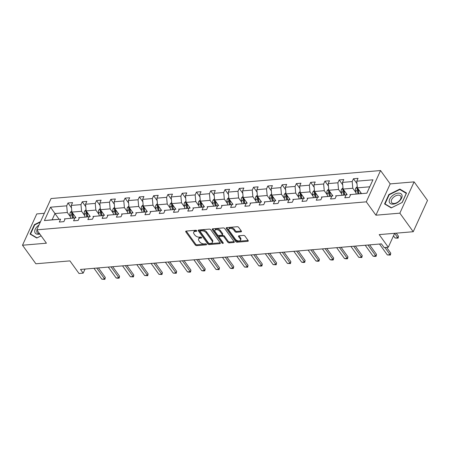 <?xml version="1.0" encoding="UTF-8"?>
<svg xmlns="http://www.w3.org/2000/svg" width="450" height="450" viewBox="0 0 450 450"><rect width="100%" height="100%" fill="white"/><g stroke="black" fill="none" stroke-linecap="round" stroke-linejoin="round"><path stroke-width="0.67" d="M196.734 230.715A0.776 0.439 -155.5 0 0 195.739 230.259L186.199 231.069A1.108 0.624 -155.5 0 0 185.715 231.339A1.108 0.624 -155.5 0 0 185.822 231.874L195.283 244.986A1.108 0.624 -155.5 0 0 196.706 245.638L206.246 244.828A0.776 0.439 -155.5 0 0 206.584 244.643A0.776 0.439 -155.5 0 0 206.511 244.266A0.776 0.439 -155.5 0 0 205.509 243.81L204.278 243.917A3.544 2.008 -155.5 0 1 199.721 241.83L198.934 240.733A3.544 2.008 -155.5 0 1 198.585 239.023A3.544 2.008 -155.5 0 1 200.126 238.162L201.364 238.056A0.776 0.439 -155.5 0 0 201.701 237.864A0.776 0.439 -155.5 0 0 201.623 237.493A0.776 0.439 -155.5 0 0 200.627 237.037L199.389 237.139A3.544 2.008 -155.5 0 1 194.833 235.052L194.046 233.961A3.544 2.008 -155.5 0 1 193.697 232.245A3.544 2.008 -155.5 0 1 195.238 231.384L196.476 231.283A0.776 0.439 -155.5 0 0 196.813 231.092A0.776 0.439 -155.5 0 0 196.734 230.715L196.476 231.283M44.336 213.283L36.765 213.93L22.5 245.227L35.882 263.779L69.919 260.887L79.02 273.504L83.183 273.15L85.05 269.055M414.118 181.868L390.189 183.904L375.924 215.201L399.853 213.165L414.118 181.868L427.5 200.424L413.235 231.722L379.198 234.613L388.299 247.23L394.644 233.303M399.853 213.165L413.235 231.722M240.964 231.868A1.108 0.624 -155.5 0 0 241.442 231.598A1.108 0.624 -155.5 0 0 241.335 231.064L238.68 227.385A1.108 0.624 -155.5 0 0 237.257 226.732L226.659 227.632A1.108 0.624 -155.5 0 0 226.176 227.903A1.108 0.624 -155.5 0 0 226.288 228.437L235.744 241.549A1.108 0.624 -155.5 0 0 237.167 242.201L247.764 241.301A1.108 0.624 -155.5 0 0 248.248 241.031A1.108 0.624 -155.5 0 0 248.136 240.497L244.935 236.053A1.108 0.624 -155.5 0 0 243.512 235.401L238.972 235.789A1.108 0.624 -155.5 0 0 238.489 236.059A1.108 0.624 -155.5 0 0 238.601 236.593L240.188 238.798A2.964 1.676 -155.5 0 1 240.48 240.227A2.964 1.676 -155.5 0 1 238.174 240.879A2.964 1.676 -155.5 0 1 235.384 239.203L229.157 230.569A2.964 1.676 -155.5 0 1 228.864 229.14A2.964 1.676 -155.5 0 1 231.176 228.487A2.964 1.676 -155.5 0 1 233.966 230.164L235.001 231.604A1.108 0.624 -155.5 0 0 236.424 232.256L240.964 231.868L241.329 231.058M388.299 247.23L384.131 247.584L381.459 243.872L80.505 269.443L83.183 273.15M375.924 215.201L366.294 201.842L36.793 229.838L51.058 198.54L380.554 170.544L366.294 201.842M22.5 245.227L46.429 243.197L36.793 229.838M210.746 229.759A1.108 0.624 -155.5 0 0 209.323 229.106L198.726 230.006A1.108 0.624 -155.5 0 0 198.242 230.276A1.108 0.624 -155.5 0 0 198.354 230.811L207.81 243.922A1.108 0.624 -155.5 0 0 209.233 244.575L219.831 243.675A1.108 0.624 -155.5 0 0 220.314 243.405A1.108 0.624 -155.5 0 0 220.208 242.871L210.746 229.759M222.958 242.528A0.776 0.439 -155.5 0 1 222.322 242.111L221.934 242.955L212.321 229.624A1.108 0.624 -155.5 0 1 212.209 229.089A1.108 0.624 -155.5 0 1 212.692 228.819L223.29 227.919A1.108 0.624 -155.5 0 1 224.713 228.572L234.169 241.684L233.797 242.488A1.108 0.624 -155.5 0 0 234.281 242.218A1.108 0.624 -155.5 0 0 234.169 241.684M233.797 242.488L229.264 242.876A1.108 0.624 -155.5 0 1 227.841 242.224L224.004 236.903A1.108 0.624 -155.5 0 0 222.581 236.25L219.572 236.509A1.108 0.624 -155.5 0 0 219.088 236.779A1.108 0.624 -155.5 0 0 219.201 237.313L223.194 242.848A0.776 0.439 -155.5 0 1 223.268 243.225A0.776 0.439 -155.5 0 1 222.666 243.394A0.776 0.439 -155.5 0 1 221.934 242.955M350.662 194.552L366.857 193.174L350.662 194.552L349.369 197.387L344.796 197.775L346.084 194.94L336.386 195.761L335.093 198.596L330.519 198.984L331.813 196.149L322.11 196.976L320.822 199.811L316.243 200.199L317.537 197.364L307.839 198.191L306.546 201.021L301.973 201.409L303.261 198.579L293.563 199.401L292.269 202.236L287.696 202.624L288.99 199.789L279.287 200.616L277.999 203.451L273.42 203.839L274.714 201.004L265.016 201.825L263.722 204.66L259.149 205.048L260.438 202.213L250.74 203.04L249.446 205.875L244.873 206.263L246.167 203.428L236.464 204.255L235.176 207.084L230.597 207.472L231.891 204.643L222.193 205.464L220.899 208.299L216.326 208.688L217.614 205.852L207.917 206.679L206.623 209.514L202.05 209.903L203.344 207.067L193.641 207.889L192.352 210.724L187.774 211.112L189.067 208.277L179.37 209.104L178.076 211.939L173.503 212.327L174.791 209.492L165.094 210.319L163.8 213.148L159.227 213.536L160.521 210.707L150.817 211.528L149.529 214.363L144.951 214.751L146.244 211.916L136.547 212.743L135.253 215.578L130.68 215.966L131.968 213.131L122.271 213.953L120.977 216.787L116.404 217.176L117.698 214.341L107.994 215.167L106.706 218.002L102.127 218.391L103.421 215.556L93.724 216.382L92.43 219.212L87.857 219.6L89.145 216.771L79.448 217.592L78.154 220.427L73.581 220.815L74.874 217.98L65.171 218.807L63.883 221.642L59.304 222.03L60.598 219.195L44.404 220.573L50.496 207.203L66.69 205.83L67.978 202.995L72.557 202.607L71.263 205.442L80.966 204.615L82.254 201.78L86.828 201.392L85.539 204.227L95.237 203.406L96.531 200.571L101.104 200.183L99.816 203.018L109.513 202.191L110.801 199.356L115.38 198.968L114.086 201.803L123.784 200.976L125.078 198.146L129.651 197.758L128.362 200.588L138.06 199.766L139.354 196.931L143.927 196.543L142.633 199.378L152.336 198.551L153.624 195.716L158.203 195.328L156.909 198.163L166.607 197.342L167.901 194.507L172.474 194.119L171.186 196.948L180.883 196.127L182.177 193.292L186.75 192.904L185.456 195.739L195.159 194.912L196.447 192.083L201.026 191.694L199.732 194.524L209.43 193.703L210.724 190.868L215.297 190.479L214.009 193.314L223.706 192.487L225 189.653L229.573 189.264L228.279 192.099L237.982 191.278L239.271 188.443L243.849 188.055L242.556 190.884L252.253 190.063L253.547 187.228L258.12 186.84L256.832 189.675L266.529 188.848L267.823 186.019L272.396 185.625L271.102 188.46L280.806 187.639L282.094 184.804L286.673 184.416L285.379 187.251L295.076 186.424L296.37 183.589L300.943 183.201L299.655 186.036L309.353 185.214L310.646 182.379L315.219 181.991L313.926 184.821L323.629 183.999L324.917 181.164L329.496 180.776L328.202 183.611L337.899 182.784L339.193 179.955L343.766 179.561L342.478 182.396L352.176 181.575L353.469 178.74L358.043 178.352L356.749 181.187L372.949 179.809L366.857 193.174M347.197 194.737L343.108 189.067L352.806 188.246L355.905 192.538M352.806 188.246L352.176 181.575M343.108 189.067L342.478 182.396M336.386 195.761L346.084 194.94M350.398 195.126L349.954 194.501M332.921 195.953L328.832 190.282L338.529 189.456L341.629 193.753M338.529 189.456L337.899 182.784M328.832 190.282L328.202 183.611M322.11 196.976L331.813 196.149M336.122 196.335L335.678 195.716M318.645 197.162L314.556 191.492L324.259 190.671L327.353 194.963M324.259 190.671L323.629 183.999M314.556 191.492L313.926 184.821M307.839 198.191L317.537 197.364M321.851 197.55L321.401 196.931M304.374 198.377L300.285 192.707L309.983 191.88L313.082 196.178M309.983 191.88L309.353 185.214M300.285 192.707L299.655 186.036M293.563 199.401L303.261 198.579M307.575 198.759L307.131 198.141M290.098 199.586L286.009 193.916L295.706 193.095L298.806 197.393M295.706 193.095L295.076 186.424M286.009 193.916L285.379 187.251M279.287 200.616L288.99 199.789M293.304 199.974L292.854 199.356M275.822 200.801L271.733 195.131L281.436 194.31L284.529 198.602M281.436 194.31L280.806 187.639M271.733 195.131L271.102 188.46M265.016 201.825L274.714 201.004M279.028 201.189L278.578 200.565M261.551 202.016L257.462 196.346L267.159 195.519L270.259 199.817M267.159 195.519L266.529 188.848M257.462 196.346L256.832 189.675M250.74 203.04L260.438 202.213M264.752 202.399L264.308 201.78M247.275 203.226L243.186 197.556L252.883 196.734L255.982 201.026M252.883 196.734L252.253 190.063M243.186 197.556L242.556 190.884M236.464 204.255L246.167 203.428M250.481 203.614L250.031 202.995M232.999 204.441L228.909 198.771L238.612 197.944L241.706 202.241M238.612 197.944L237.982 191.278M228.909 198.771L228.279 192.099M222.193 205.464L231.891 204.643M236.205 204.823L235.755 204.204M218.728 205.65L214.639 199.98L224.336 199.159L227.436 203.456M224.336 199.159L223.706 192.487M214.639 199.98L214.009 193.314M207.917 206.679L217.614 205.852M221.929 206.038L221.484 205.419M204.452 206.865L200.362 201.195L210.06 200.374L213.159 204.666M210.06 200.374L209.43 193.703M200.362 201.195L199.732 194.524M193.641 207.889L203.344 207.067M207.658 207.253L207.208 206.629M190.176 208.08L186.086 202.41L195.789 201.583L198.883 205.881M195.789 201.583L195.159 194.912M186.086 202.41L185.456 195.739M179.37 209.104L189.067 208.277M193.382 208.463L192.932 207.844M175.905 209.289L171.816 203.619L181.513 202.798L184.612 207.09M181.513 202.798L180.883 196.127M171.816 203.619L171.186 196.948M165.094 210.319L174.791 209.492M179.106 209.678L178.661 209.059M161.629 210.504L157.539 204.834L167.237 204.007L170.336 208.305M167.237 204.007L166.607 197.342M157.539 204.834L156.909 198.163M150.817 211.528L160.521 210.707M164.835 210.887L164.385 210.268M147.352 211.714L143.263 206.044L152.966 205.222L156.06 209.52M152.966 205.222L152.336 198.551M143.263 206.044L142.633 199.378M136.547 212.743L146.244 211.916M150.559 212.102L150.109 211.483M133.082 212.929L128.993 207.259L138.69 206.438L141.789 210.729M138.69 206.438L138.06 199.766M128.993 207.259L128.362 200.588M122.271 213.953L131.968 213.131M136.282 213.317L135.838 212.692M118.806 214.144L114.716 208.474L124.414 207.647L127.513 211.944M124.414 207.647L123.784 200.976M114.716 208.474L114.086 201.803M107.994 215.167L117.698 214.341M122.012 214.526L121.562 213.907M104.529 215.353L100.44 209.683L110.143 208.862L113.237 213.154M110.143 208.862L109.513 202.191M100.44 209.683L99.816 203.018M93.724 216.382L103.421 215.556M107.736 215.741L107.286 215.123M90.259 216.568L86.169 210.898L95.867 210.071L98.966 214.369M95.867 210.071L95.237 203.406M86.169 210.898L85.539 204.227M79.448 217.592L89.145 216.771M93.459 216.951L93.015 216.332M75.983 217.778L71.893 212.107L81.591 211.286L84.69 215.584M81.591 211.286L80.966 204.615M71.893 212.107L71.263 205.442M65.171 218.807L74.874 217.98M79.189 218.166L78.739 217.547M59.057 219.218L54.968 213.547L67.32 212.501L70.414 216.793M67.32 212.501L66.69 205.83M50.496 207.203L54.968 213.547L52.11 219.808L60.598 219.195M390.189 183.904L380.554 170.544M366.879 193.067L369.731 186.806L357.379 187.852L361.468 193.523M64.913 219.381L64.468 218.756M52.11 219.808L44.404 220.573M357.379 187.852L356.749 181.187M372.949 179.809L369.731 186.806M71.494 207.866L67.978 202.995M85.77 206.651L82.254 201.78M100.041 205.442L96.531 200.571M114.317 204.227L110.801 199.356M128.588 203.012L125.078 198.146M142.864 201.803L139.354 196.931M157.14 200.588L153.624 195.716M171.411 199.378L167.901 194.507M185.687 198.163L182.177 193.292M199.963 196.948L196.447 192.083M214.234 195.739L210.724 190.868M228.51 194.524L225 189.653M242.786 193.314L239.271 188.443M257.057 192.099L253.547 187.228M271.333 190.884L267.823 186.019M285.609 189.675L282.094 184.804M299.88 188.46L296.37 183.589M314.156 187.251L310.646 182.379M328.433 186.036L324.917 181.164M342.703 184.821L339.193 179.955M356.979 183.611L353.469 178.74M40.562 221.574L34.386 224.646L30.094 234.067L36.776 238.033L41.136 235.862M388.868 194.529L384.57 203.951L391.252 207.917L402.233 202.455L406.524 193.028L399.842 189.062L388.868 194.529L389.137 194.901M196.464 230.468L195.626 230.541A3.544 2.008 -155.5 0 0 194.085 231.401L193.697 232.245M198.585 239.023L198.968 238.174A3.544 2.008 -155.5 0 1 200.514 237.313L201.352 237.24M186.238 231.069L195.666 244.142A1.108 0.624 -155.5 0 0 197.089 244.794L206.241 244.018M198.765 230.001L208.198 243.079A1.108 0.624 -155.5 0 0 209.621 243.731L220.179 242.831M200.453 230.94A0.776 0.439 -155.5 0 0 200.115 231.131A0.776 0.439 -155.5 0 0 200.188 231.508L208.491 243.017A0.776 0.439 -155.5 0 0 209.486 243.472L210.791 243.36A3.544 2.008 -155.5 0 0 212.333 242.499A3.544 2.008 -155.5 0 0 211.984 240.784L206.308 232.92A3.544 2.008 -155.5 0 0 201.752 230.833L200.453 230.94L200.835 230.096A0.776 0.439 -155.5 0 0 200.498 230.287L200.115 231.131M212.333 242.499L212.715 241.656A3.544 2.008 -155.5 0 0 212.366 239.94L211.984 240.784M200.835 230.096L202.14 229.984A3.544 2.008 -155.5 0 1 206.691 232.071L212.366 239.94M234.146 241.644L229.646 242.027L229.264 242.876M219.088 236.779L219.476 235.929A1.108 0.624 -155.5 0 1 219.954 235.659L222.964 235.406A1.108 0.624 -155.5 0 1 224.387 236.059L228.223 241.374A1.108 0.624 -155.5 0 0 229.646 242.027M222.322 242.111L212.732 228.819M220.022 231.384A2.964 1.676 -155.5 0 0 217.237 229.714A2.964 1.676 -155.5 0 0 214.926 230.361A2.964 1.676 -155.5 0 0 215.218 231.795L217.412 234.838A1.108 0.624 -155.5 0 0 218.835 235.491L221.844 235.232A1.108 0.624 -155.5 0 0 222.328 234.962A1.108 0.624 -155.5 0 0 222.216 234.428L220.022 231.384L220.41 230.541A2.964 1.676 -155.5 0 0 217.626 228.864A2.964 1.676 -155.5 0 0 215.314 229.517L214.926 230.361M222.328 234.962L222.711 234.118A1.108 0.624 -155.5 0 0 222.604 233.584L222.216 234.428M220.41 230.541L222.604 233.584M228.864 229.14L229.252 228.291A2.964 1.676 -155.5 0 1 231.564 227.644A2.964 1.676 -155.5 0 1 234.349 229.32L235.389 230.754A1.108 0.624 -155.5 0 0 236.812 231.407L241.307 231.024M240.48 240.227L240.868 239.383A2.964 1.676 -155.5 0 0 240.576 237.949L240.188 238.798M239.012 235.783L240.576 237.949M226.699 227.632L236.126 240.705A1.108 0.624 -155.5 0 0 237.549 241.357L248.113 240.458M34.656 225.017L34.386 224.646M400.421 189.861L399.842 189.062M71.775 210.831L70.251 212.422A2.987 1.738 85.1 0 0 70.059 215.145L70.729 218.227M74.992 216.405L75.302 217.839M72.157 212.473L71.769 213.002A2.987 1.738 85.1 0 0 71.797 214.999L72.467 218.081M73.339 218.002L72.596 214.605A1.524 0.883 -94.9 0 1 72.54 214.071L71.769 213.002M73.564 217.986L72.894 214.903A2.987 1.738 -94.9 0 1 72.799 213.368M96.739 268.059L104.597 278.949L105.289 277.431L104.895 279.343L101.852 279.186L93.994 268.296M98.432 267.919L105.289 277.431M101.852 279.186L104.597 278.949L104.895 279.343M86.046 209.616L84.527 211.213A2.987 1.738 85.1 0 0 84.33 213.93L85.005 217.013M89.263 215.196L89.578 216.624M86.434 211.264L86.04 211.792A2.987 1.738 85.1 0 0 86.068 213.784L86.743 216.866M87.609 216.793L86.873 213.396A1.524 0.883 -94.9 0 1 86.811 212.861L86.04 211.792M87.84 216.771L87.171 213.694A2.987 1.738 -94.9 0 1 87.075 212.153M100.322 208.401L98.803 209.998A2.987 1.738 85.1 0 0 98.606 212.721L99.276 215.803M103.539 213.981L103.854 215.415M100.704 210.049L100.316 210.578A2.987 1.738 85.1 0 0 100.344 212.574L101.014 215.651M101.886 215.578L101.143 212.181A1.524 0.883 -94.9 0 1 101.087 211.646L100.316 210.578M102.111 215.561L101.441 212.479A2.987 1.738 -94.9 0 1 101.346 210.943M111.015 266.85L118.867 277.74L119.565 276.216L119.166 278.128L117.793 278.246L116.123 277.971L108.27 267.081M112.703 266.704L119.565 276.216M116.123 277.971L118.867 277.74L119.166 278.128M125.291 265.635L133.144 276.525L133.836 275.006L133.442 276.913L130.399 276.761L122.546 265.871M126.979 265.494L133.836 275.006M130.399 276.761L133.144 276.525L133.442 276.913M38.964 225.067A7.329 4.286 -35.8 0 0 37.277 226.446A7.329 4.286 -35.8 0 0 34.881 232.357A7.329 4.286 -35.8 0 0 39.836 234.062M37.024 230.153A5.552 3.246 -35.8 0 0 37.164 232.678A5.552 3.246 -35.8 0 0 39.516 233.612M41.124 235.845L37.012 237.887L30.538 234.051L34.701 224.916L40.309 222.126M30.904 234.551L30.538 234.051M391.759 196.324A7.329 4.286 -35.8 0 0 390.51 203.653A7.329 4.286 -35.8 0 0 399.555 200.947A7.329 4.286 -35.8 0 0 400.798 193.624A7.329 4.286 -35.8 0 0 391.759 196.324M393.193 197.567A5.552 3.246 -35.8 0 0 391.641 202.562A5.552 3.246 -35.8 0 0 399.094 201.066A5.552 3.246 -35.8 0 0 400.646 196.065A5.552 3.246 -35.8 0 0 393.193 197.567M406.294 193.343L402.131 202.477L391.494 207.771L385.02 203.929L389.183 194.799L399.819 189.506L406.344 193.421M385.38 204.435L385.02 203.929M114.598 207.191L113.074 208.789A2.987 1.738 85.1 0 0 112.883 211.506L113.552 214.588M117.816 212.766L118.125 214.2M114.981 208.839L114.593 209.362A2.987 1.738 85.1 0 0 114.621 211.359L115.29 214.442M116.162 214.369L115.419 210.971A1.524 0.883 -94.9 0 1 115.363 210.431L114.593 209.362M116.387 214.346L115.718 211.264A2.987 1.738 -94.9 0 1 115.622 209.728M139.562 264.426L147.42 275.316L148.112 273.791L147.718 275.704L144.675 275.546L136.817 264.656M141.255 264.279L148.112 273.791M144.675 275.546L147.42 275.316L147.718 275.704M128.869 205.976L127.35 207.574A2.987 1.738 85.1 0 0 127.153 210.296L127.823 213.373M132.086 211.556L132.401 212.985M129.257 207.624L128.863 208.153A2.987 1.738 85.1 0 0 128.891 210.144L129.566 213.227M130.433 213.154L129.696 209.756A1.524 0.883 -94.9 0 1 129.634 209.222L128.863 208.153M130.663 213.137L129.994 210.054A2.987 1.738 -94.9 0 1 129.898 208.513M153.838 263.211L161.691 274.101L162.388 272.576L161.989 274.489L158.946 274.331L151.093 263.447M155.526 263.07L162.388 272.576M158.946 274.331L161.691 274.101L161.989 274.489M143.145 204.767L141.626 206.359A2.987 1.738 85.1 0 0 141.429 209.081L142.099 212.164M146.362 210.341L146.678 211.776M143.528 206.409L143.139 206.938A2.987 1.738 85.1 0 0 143.168 208.935L143.837 212.018M144.709 211.939L143.966 208.541A1.524 0.883 -94.9 0 1 143.91 208.007L143.139 206.938M144.934 211.922L144.264 208.839A2.987 1.738 -94.9 0 1 144.169 207.304M168.114 261.996L175.967 272.886L176.659 271.367L176.265 273.279L173.222 273.122L165.369 262.232M169.802 261.855L176.659 271.367M173.222 273.122L175.967 272.886L176.265 273.279M157.416 203.552L155.897 205.149A2.987 1.738 85.1 0 0 155.706 207.866L156.375 210.949M160.639 209.126L160.948 210.561M157.804 205.2L157.416 205.729A2.987 1.738 85.1 0 0 157.444 207.72L158.113 210.803M158.979 210.729L158.243 207.332A1.524 0.883 -94.9 0 1 158.186 206.797L157.416 205.729M159.21 210.707L158.541 207.63A2.987 1.738 -94.9 0 1 158.445 206.089M182.385 260.786L190.243 271.676L190.935 270.152L190.541 272.064L189.169 272.183L187.498 271.907L179.64 261.017M184.078 260.64L190.935 270.152M187.498 271.907L190.243 271.676L190.541 272.064M171.692 202.337L170.173 203.934A2.987 1.738 85.1 0 0 169.976 206.657L170.646 209.739M174.909 207.917L175.224 209.346M172.074 203.985L171.686 204.514A2.987 1.738 85.1 0 0 171.714 206.505L172.389 209.588M173.256 209.514L172.519 206.117A1.524 0.883 -94.9 0 1 172.457 205.583L171.686 204.514M173.486 209.498L172.817 206.415A2.987 1.738 -94.9 0 1 172.721 204.879M196.661 259.571L204.514 270.461L205.211 268.942L204.812 270.849L203.439 270.968L201.769 270.697L193.916 259.808M198.349 259.431L205.211 268.942M201.769 270.697L204.514 270.461L204.812 270.849M185.968 201.127L184.449 202.725A2.987 1.738 85.1 0 0 184.252 205.442L184.922 208.524M189.186 206.702L189.495 208.136M186.351 202.776L185.963 203.299A2.987 1.738 85.1 0 0 185.991 205.296L186.66 208.378M187.532 208.305L186.789 204.907A1.524 0.883 -94.9 0 1 186.733 204.368L185.963 203.299M187.757 208.282L187.088 205.2A2.987 1.738 -94.9 0 1 186.992 203.664M210.938 258.362L218.79 269.252L219.482 267.727L219.088 269.64L216.045 269.483L208.192 258.593M212.625 258.216L219.482 267.727M216.045 269.483L218.79 269.252L219.088 269.64M200.239 199.912L198.72 201.51A2.987 1.738 85.1 0 0 198.529 204.232L199.198 207.309M203.462 205.493L203.771 206.921M200.627 201.561L200.239 202.089A2.987 1.738 85.1 0 0 200.267 204.081L200.936 207.163M201.803 207.09L201.066 203.692A1.524 0.883 -94.9 0 1 201.004 203.158L200.239 202.089M202.033 207.073L201.364 203.991A2.987 1.738 -94.9 0 1 201.268 202.449M225.208 257.147L233.066 268.037L233.758 266.512L233.364 268.425L231.992 268.543L230.321 268.267L222.463 257.383M226.901 257.006L233.758 266.512M230.321 268.267L233.066 268.037L233.364 268.425M214.515 198.703L212.996 200.295A2.987 1.738 85.1 0 0 212.799 203.018L213.469 206.1M217.732 204.278L218.047 205.712M214.898 200.346L214.509 200.874A2.987 1.738 85.1 0 0 214.537 202.871L215.213 205.954M216.079 205.875L215.342 202.477A1.524 0.883 -94.9 0 1 215.28 201.943L214.509 200.874M216.309 205.858L215.634 202.776A2.987 1.738 -94.9 0 1 215.544 201.24M239.484 255.932L247.337 266.822L248.034 265.303L247.635 267.21L244.592 267.058L236.739 256.168M241.172 255.791L248.034 265.303M244.592 267.058L247.337 266.822L247.635 267.21M228.791 197.488L227.267 199.086A2.987 1.738 85.1 0 0 227.076 201.803L227.745 204.885M232.009 203.062L232.318 204.497M229.174 199.136L228.786 199.665A2.987 1.738 85.1 0 0 228.814 201.656L229.483 204.739M230.355 204.666L229.612 201.268A1.524 0.883 -94.9 0 1 229.556 200.728L228.786 199.665M230.58 204.643L229.911 201.561A2.987 1.738 -94.9 0 1 229.815 200.025M253.761 254.722L261.613 265.613L262.305 264.088L261.911 266.001L260.539 266.119L258.868 265.843L251.016 254.953M255.448 254.576L262.305 264.088M258.868 265.843L261.613 265.613L261.911 266.001M243.062 196.273L241.543 197.871A2.987 1.738 85.1 0 0 241.352 200.593L242.021 203.676M246.285 201.853L246.594 203.282M243.45 197.921L243.062 198.45A2.987 1.738 85.1 0 0 243.09 200.441L243.759 203.524M244.626 203.451L243.889 200.053A1.524 0.883 -94.9 0 1 243.827 199.519L243.062 198.45M244.856 203.434L244.187 200.351A2.987 1.738 -94.9 0 1 244.091 198.816M268.031 253.507L275.889 264.398L276.581 262.879L276.188 264.786L273.144 264.634L265.286 253.744M269.724 253.367L276.581 262.879M273.144 264.634L275.889 264.398L276.188 264.786M257.338 195.064L255.819 196.661A2.987 1.738 85.1 0 0 255.623 199.378L256.292 202.461M260.556 200.638L260.871 202.072M257.721 196.712L257.332 197.235A2.987 1.738 85.1 0 0 257.361 199.232L258.036 202.314M258.902 202.241L258.165 198.838A1.524 0.883 -94.9 0 1 258.103 198.304L257.332 197.235M259.132 202.219L258.457 199.136A2.987 1.738 -94.9 0 1 258.368 197.601M282.308 252.298L290.16 263.188L290.858 261.664L290.458 263.576L287.415 263.419L279.562 252.529M283.995 252.152L290.858 261.664M287.415 263.419L290.16 263.188L290.458 263.576M271.614 193.849L270.09 195.446A2.987 1.738 85.1 0 0 269.899 198.169L270.568 201.246M274.832 199.429L275.141 200.857M271.997 195.497L271.609 196.026A2.987 1.738 85.1 0 0 271.637 198.017L272.306 201.099M273.178 201.026L272.436 197.629A1.524 0.883 -94.9 0 1 272.379 197.094L271.609 196.026M273.403 201.009L272.734 197.927A2.987 1.738 -94.9 0 1 272.638 196.386M296.584 251.083L304.436 261.973L305.128 260.449L304.734 262.361L303.362 262.479L301.691 262.204L293.839 251.314M298.271 250.942L305.128 260.449M301.691 262.204L304.436 261.973L304.734 262.361M285.885 192.639L284.366 194.231A2.987 1.738 85.1 0 0 284.169 196.954L284.844 200.036M289.108 198.214L289.418 199.648M286.273 194.282L285.885 194.811A2.987 1.738 85.1 0 0 285.913 196.808L286.582 199.89M287.449 199.811L286.712 196.414A1.524 0.883 -94.9 0 1 286.65 195.879L285.885 194.811M287.679 199.794L287.01 196.712A2.987 1.738 -94.9 0 1 286.914 195.176M310.854 249.868L318.713 260.758L319.404 259.239L319.011 261.146L317.638 261.264L315.968 260.994L308.109 250.104M312.542 249.727L319.404 259.239M315.968 260.994L318.713 260.758L319.011 261.146M300.161 191.424L298.642 193.022A2.987 1.738 85.1 0 0 298.446 195.739L299.115 198.821M303.379 196.999L303.694 198.433M300.544 193.072L300.156 193.601A2.987 1.738 85.1 0 0 300.184 195.593L300.853 198.675M301.725 198.602L300.988 195.204A1.524 0.883 -94.9 0 1 300.926 194.664L300.156 193.601M301.956 198.579L301.281 195.497A2.987 1.738 -94.9 0 1 301.191 193.961M325.131 248.659L332.983 259.549L333.681 258.024L333.281 259.937L331.909 260.055L330.238 259.779L322.386 248.889M326.818 248.513L333.681 258.024M330.238 259.779L332.983 259.549L333.281 259.937M314.438 190.209L312.913 191.807A2.987 1.738 85.1 0 0 312.722 194.529L313.391 197.612M317.655 195.789L317.964 197.218M314.82 191.857L314.432 192.386A2.987 1.738 85.1 0 0 314.46 194.377L315.129 197.46M316.001 197.387L315.259 193.989A1.524 0.883 -94.9 0 1 315.202 193.455L314.432 192.386M316.226 197.37L315.557 194.287A2.987 1.738 -94.9 0 1 315.461 192.746M339.407 247.444L347.259 258.334L347.951 256.809L347.558 258.722L346.185 258.84L344.514 258.57L336.662 247.68M341.094 247.303L347.951 256.809M344.514 258.57L347.259 258.334L347.558 258.722M328.708 189L327.189 190.597A2.987 1.738 85.1 0 0 326.993 193.314L327.668 196.397M331.931 194.574L332.241 196.009M329.096 190.648L328.702 191.171A2.987 1.738 85.1 0 0 328.736 193.168L329.406 196.251M330.272 196.178L329.535 192.774A1.524 0.883 -94.9 0 1 329.473 192.24L328.702 191.171M330.502 196.155L329.833 193.072A2.987 1.738 -94.9 0 1 329.738 191.537M353.678 246.234L361.536 257.124L362.228 255.6L361.834 257.512L358.791 257.355L350.933 246.465M355.365 246.088L362.228 255.6M358.791 257.355L361.536 257.124L361.834 257.512M342.984 187.785L341.466 189.382A2.987 1.738 85.1 0 0 341.269 192.105L341.938 195.182M346.202 193.365L346.517 194.794M343.367 189.433L342.979 189.962A2.987 1.738 85.1 0 0 343.007 191.953L343.676 195.036M344.548 194.963L343.811 191.565A1.524 0.883 -94.9 0 1 343.749 191.031L342.979 189.962M344.779 194.946L344.104 191.863A2.987 1.738 -94.9 0 1 344.014 190.322M367.954 245.019L375.806 255.909L376.504 254.385L376.104 256.298L374.732 256.416L373.061 256.14L365.209 245.25M369.641 244.879L376.504 254.385M373.061 256.14L375.806 255.909L376.104 256.298M357.261 186.576L355.736 188.167A2.987 1.738 85.1 0 0 355.545 190.89L356.214 193.972M360.478 192.15L360.787 193.584M357.643 188.218L357.255 188.747A2.987 1.738 85.1 0 0 357.283 190.744L357.952 193.821M358.824 193.748L358.082 190.35A1.524 0.883 -94.9 0 1 358.026 189.816L357.255 188.747M359.049 193.731L358.38 190.648A2.987 1.738 -94.9 0 1 358.284 189.112M393.486 235.845L395.049 238.011L397.794 237.78L394.611 233.37M398.486 236.256L398.093 238.168L397.794 237.78L398.486 236.256L396.253 233.162M398.093 238.168L395.049 238.011M384.902 247.517L390.082 254.694L390.774 253.176L390.381 255.083L387.338 254.931L379.485 244.041M386.595 247.376L390.774 253.176M387.338 254.931L390.082 254.694L390.381 255.083M195.626 230.541L195.238 231.384M201.623 237.487L201.364 238.056M200.514 237.313L200.126 238.162M206.505 244.266L206.246 244.828M197.089 244.794L196.706 245.638M195.666 244.142L195.283 244.986M186.193 231.069L185.822 231.874M220.202 242.865L219.831 243.675M209.621 243.731L209.233 244.575M208.198 243.079L207.81 243.922M198.72 230.006L198.354 230.811M206.691 232.071L206.308 232.92M202.14 229.984L201.752 230.833M228.223 241.374L227.841 242.224M224.387 236.059L224.004 236.903M222.964 235.406L222.581 236.25M219.954 235.659L219.572 236.509M212.687 228.819L212.321 229.624M236.812 231.407L236.424 232.256M235.389 230.754L235.001 231.604M234.349 229.32L233.966 230.164M238.967 235.789L238.601 236.593M248.136 240.491L247.764 241.301M237.549 241.357L237.167 242.201M236.126 240.705L235.744 241.549M226.654 227.632L226.288 228.437M71.983 212.237L70.296 212.383M71.797 214.999L70.059 215.145M73.851 214.824L72.894 214.903M86.259 211.022L84.566 211.168M86.068 213.784L84.33 213.93M88.121 213.609L87.171 213.694M100.536 209.812L98.843 209.953M100.344 212.574L98.606 212.721M102.397 212.394L101.441 212.479M114.806 208.597L113.119 208.744M114.621 211.359L112.883 211.506M116.674 211.185L115.718 211.264M129.082 207.388L127.389 207.529M128.891 210.144L127.153 210.296M130.944 209.97L129.994 210.054M143.359 206.173L141.666 206.319M143.168 208.935L141.429 209.081M145.221 208.761L144.264 208.839M157.629 204.958L155.942 205.104M157.444 207.72L155.706 207.866M159.497 207.546L158.541 207.63M171.906 203.749L170.213 203.889M171.714 206.505L169.976 206.657M173.768 206.331L172.817 206.415M186.182 202.534L184.489 202.68M185.991 205.296L184.252 205.442M188.044 205.121L187.088 205.2M200.453 201.324L198.765 201.465M200.267 204.081L198.529 204.232M202.32 203.906L201.364 203.991M214.729 200.109L213.036 200.256M214.537 202.871L212.799 203.018M216.591 202.697L215.634 202.776M229.005 198.894L227.312 199.041M228.814 201.656L227.076 201.803M230.867 201.482L229.911 201.561M243.276 197.685L241.588 197.826M243.09 200.441L241.352 200.593M245.143 200.267L244.187 200.351M257.552 196.47L255.859 196.616M257.361 199.232L255.623 199.378M259.414 199.058L258.457 199.136M271.828 195.261L270.135 195.401M271.637 198.017L269.899 198.169M273.69 197.843L272.734 197.927M286.099 194.046L284.411 194.192M285.913 196.808L284.169 196.954M287.966 196.633L287.01 196.712M300.375 192.831L298.682 192.977M300.184 195.593L298.446 195.739M302.237 195.418L301.281 195.497M314.651 191.621L312.958 191.762M314.46 194.377L312.722 194.529M316.513 194.203L315.557 194.287M328.922 190.406L327.234 190.553M328.736 193.168L326.993 193.314M330.789 192.994L329.833 193.072M343.198 189.197L341.505 189.338M343.007 191.953L341.269 192.105M345.06 191.779L344.104 191.863M357.469 187.982L355.781 188.128M357.283 190.744L355.545 190.89M359.336 190.569L358.38 190.648"/></g></svg>
